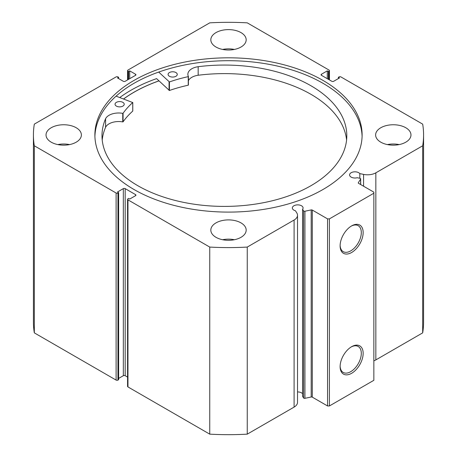 <?xml version="1.0" encoding="UTF-8"?>
<svg xmlns="http://www.w3.org/2000/svg" width="457" height="457" viewBox="0 0 457 457"><rect width="100%" height="100%" fill="white"/><g stroke="black" fill="none" stroke-linecap="round" stroke-linejoin="round"><path stroke-width="0.69" d="M116.084 96.153L132.736 102.557A113.907 65.762 0 0 0 123.07 113.267L122.75 113.359A13.533 7.815 0 0 0 105.584 118.734L105.578 127.286A122.407 70.675 0 0 0 102.214 140.008M116.346 106.075A4.581 2.645 180 0 1 115.044 104.23A4.581 2.645 180 0 1 117.906 101.774A4.581 2.645 180 0 1 122.91 102.379A4.581 2.645 180 0 1 124.213 104.23A4.581 2.645 180 0 1 121.351 106.681A4.581 2.645 180 0 1 116.346 106.075M169.393 76.262A4.581 2.645 180 0 1 168.09 74.417A4.581 2.645 180 0 1 170.952 71.966A4.581 2.645 180 0 1 175.956 72.572A4.581 2.645 180 0 1 177.259 74.417A4.581 2.645 180 0 1 174.403 76.867A4.581 2.645 180 0 1 169.393 76.262M105.578 118.734A122.407 70.675 0 0 0 101.985 135.735A122.407 70.675 0 0 0 136.677 185.028A122.407 70.675 0 0 0 270.475 201.206A122.407 70.675 0 0 0 346.806 135.735A122.407 70.675 0 0 0 312.114 86.436A122.407 70.675 0 0 0 198.172 66.699A13.533 7.815 0 0 0 187.861 74.291A13.533 7.815 0 0 0 188.398 76.462L188.238 76.645A113.907 65.762 0 0 0 169.421 81.94L158.693 72.069M346.583 140.008A122.407 70.675 0 0 0 312.114 94.993A122.407 70.675 0 0 0 198.172 75.251A13.533 7.815 0 0 0 188.404 80.649M188.398 76.547L188.238 85.202A113.907 65.762 0 0 0 169.421 90.492L156.591 78.627A138.128 79.746 0 0 0 119.774 97.53M198.172 66.699L198.172 75.256M132.736 110.942L132.736 111.108A113.907 65.762 0 0 0 123.07 121.819L122.75 121.91A13.533 7.815 0 0 0 105.584 127.286L105.578 127.286M105.584 118.734L105.584 127.286M123.641 98.975A133.547 77.102 180 0 1 158.973 80.889M312.297 210.066L312.297 397.144A1.045 0.606 0 0 0 311.194 397.002L304.933 398.321A1.045 0.606 180 0 1 303.836 398.178A1.045 0.606 180 0 1 303.591 397.961L302.58 396.356L302.58 209.272L303.591 210.877A1.045 0.606 0 0 0 303.836 211.1A1.045 0.606 0 0 0 304.933 211.237L311.194 209.923A1.045 0.606 180 0 1 312.297 210.066L327.56 218.88L329.411 218.88L373.855 193.22L373.855 192.151L358.585 183.337A1.045 0.606 180 0 1 358.277 182.909A1.045 0.606 180 0 1 358.339 182.703L358.339 183.114M135.546 195.682L135.546 194.613A1.308 0.754 180 0 1 135.935 195.145A1.308 0.754 180 0 1 135.546 195.682L129.714 199.046L128.606 198.407L127.96 198.778A1.308 0.754 0 0 0 127.572 199.315A1.308 0.754 0 0 0 127.96 199.846L209.746 247.071A195.082 112.633 0 0 0 247.254 247.071L294.091 220.028A11.693 6.752 0 0 0 297.518 215.253A11.693 6.752 0 0 0 296.81 212.945L295.445 210.774A5.37 3.102 180 0 1 293.92 210.157A5.37 3.102 180 0 1 292.343 207.964A5.37 3.102 180 0 1 295.662 205.102A5.37 3.102 180 0 1 301.511 205.776A5.37 3.102 180 0 1 303.082 207.964A5.37 3.102 180 0 1 302.58 209.272M302.58 393.74A5.37 3.102 0 0 0 301.511 392.854A5.37 3.102 0 0 0 297.518 391.946M373.855 360.83A11.693 6.752 0 0 0 375.843 359.91L375.843 172.832A11.693 6.752 180 0 1 363.578 174.397L359.813 173.609A5.37 3.102 0 0 0 358.745 172.729A5.37 3.102 0 0 0 352.895 172.055A5.37 3.102 0 0 0 349.582 174.917A5.37 3.102 0 0 0 351.153 177.11A5.37 3.102 0 0 0 357.22 177.727L359.996 178.31A1.045 0.606 0 0 1 360.682 178.881A1.045 0.606 0 0 1 360.619 179.087L358.339 182.703M351.633 225.884L351.633 225.884A16.292 9.408 -60 0 1 363.155 232.539A16.292 9.408 -60 0 1 351.633 252.493A16.292 9.408 -60 0 1 340.111 245.843A16.292 9.408 -60 0 1 351.633 225.884L351.633 225.884M340.122 245.289A14.984 8.649 120 0 0 343.213 251.63A14.984 8.649 120 0 0 350.708 250.887A14.984 8.649 120 0 0 360.499 237.686A14.984 8.649 120 0 0 358.197 225.678A14.984 8.649 120 0 0 351.159 226.169M351.633 346.686L351.633 346.686A16.292 9.408 -60 0 1 363.155 353.341A16.292 9.408 -60 0 1 351.633 373.295A16.292 9.408 -60 0 1 340.111 366.645A16.292 9.408 -60 0 1 351.633 346.686L351.633 346.686M340.122 366.091A14.984 8.649 120 0 0 343.213 372.432A14.984 8.649 120 0 0 350.708 371.69A14.984 8.649 120 0 0 360.499 358.488A14.984 8.649 120 0 0 358.197 346.48A14.984 8.649 120 0 0 351.159 346.972M362.093 136.403A133.615 77.142 0 0 0 322.979 83.3A133.615 77.142 0 0 0 178.527 66.305A133.615 77.142 0 0 0 94.907 136.403M134.021 189.506A133.615 77.142 0 0 0 279.633 206.227A133.615 77.142 0 0 0 362.115 134.958A133.615 77.142 0 0 0 322.979 80.415A133.615 77.142 0 0 0 177.367 63.689A133.615 77.142 0 0 0 94.885 134.958A133.615 77.142 0 0 0 134.021 189.506M76.205 127.743A17.674 10.203 0 0 0 56.942 125.532A17.674 10.203 0 0 0 46.031 134.958A17.674 10.203 0 0 0 51.207 142.173A17.674 10.203 0 0 0 70.469 144.389A17.674 10.203 0 0 0 81.38 134.958A17.674 10.203 0 0 0 76.205 127.743M69.595 144.583A17.674 10.203 0 0 0 57.816 144.583M240.999 32.601A17.674 10.203 0 0 0 221.736 30.391A17.674 10.203 0 0 0 210.826 39.816A17.674 10.203 0 0 0 216.001 47.031A17.674 10.203 0 0 0 235.264 49.242A17.674 10.203 0 0 0 246.174 39.816A17.674 10.203 0 0 0 240.999 32.601M234.39 49.436A17.674 10.203 0 0 0 222.61 49.436M240.999 222.885A17.674 10.203 0 0 0 221.736 220.674A17.674 10.203 0 0 0 210.826 230.1A17.674 10.203 0 0 0 216.001 237.32A17.674 10.203 0 0 0 235.264 239.531A17.674 10.203 0 0 0 246.174 230.1A17.674 10.203 0 0 0 240.999 222.885M234.39 239.725A17.674 10.203 0 0 0 222.61 239.725M405.793 127.743A17.674 10.203 0 0 0 386.531 125.532A17.674 10.203 0 0 0 375.62 134.958A17.674 10.203 0 0 0 380.795 142.173A17.674 10.203 0 0 0 400.058 144.389A17.674 10.203 0 0 0 410.969 134.958A17.674 10.203 0 0 0 405.793 127.743M399.184 144.583A17.674 10.203 0 0 0 387.405 144.583M375.843 172.832L422.679 145.789A195.082 112.633 0 0 0 423.582 134.958A195.082 112.633 0 0 0 422.679 124.133L340.893 76.913A1.308 0.754 0 0 0 339.043 76.913L338.391 77.284L339.505 77.924L333.673 81.295A1.308 0.754 180 0 1 331.822 81.295L321.454 75.308A1.308 0.754 180 0 1 321.065 74.771A1.308 0.754 180 0 1 321.454 74.24L321.454 75.308M329.04 79.689L329.04 71.138L328.394 71.515L327.286 70.869L321.454 74.24M329.04 71.138A1.308 0.754 0 0 0 329.428 70.606A1.308 0.754 0 0 0 329.04 70.07L247.254 22.85A195.082 112.633 0 0 0 209.746 22.85L127.96 70.07A1.308 0.754 0 0 0 127.572 70.606A1.308 0.754 0 0 0 127.96 71.138L127.96 79.689M135.546 74.24A1.308 0.754 180 0 1 135.935 74.771A1.308 0.754 180 0 1 135.546 75.308L135.546 74.24L129.714 70.869L128.606 71.515L127.96 71.138M33.418 134.958A195.082 112.633 0 0 0 34.321 145.789L116.107 193.008A1.308 0.754 0 0 0 117.957 193.008L117.957 380.087A1.308 0.754 180 0 1 116.107 380.087L34.321 332.867A195.082 112.633 180 0 1 33.418 322.042L33.418 134.958A195.082 112.633 0 0 1 34.321 124.133L116.107 76.913A1.308 0.754 0 0 1 117.957 76.913L118.609 77.284L117.495 77.924L123.327 81.295A1.308 0.754 180 0 0 125.178 81.295L135.546 75.308M123.327 188.627A1.308 0.754 180 0 1 125.178 188.627L125.178 375.705A1.308 0.754 0 0 0 123.327 375.705L123.327 188.627L117.495 191.991L118.609 192.631L117.957 193.008M135.546 194.613L125.178 188.627M297.518 215.253L297.518 402.337A11.693 6.752 180 0 1 294.091 407.107L294.091 220.028M127.96 199.846L127.96 386.93L209.746 434.15A195.082 112.633 180 0 0 247.254 434.15L294.091 407.107M127.96 386.93A1.308 0.754 180 0 1 127.572 386.394L127.572 199.315M125.178 375.705L127.572 377.088M118.609 378.43L123.327 375.705M117.957 380.087L118.609 379.716L118.609 192.631M423.582 134.958L423.582 322.042A195.082 112.633 180 0 1 422.679 332.867L375.843 359.91M329.411 218.88L329.411 405.959L373.855 380.304L373.855 193.22M329.411 405.959L327.56 405.959L327.56 218.88M312.297 397.144L327.56 405.959M34.321 332.867L34.321 145.789M422.679 145.789L422.679 332.867M209.746 247.071L209.746 434.15M247.254 434.15L247.254 247.071M338.391 78.57L338.391 77.284M327.286 78.673L327.286 70.869M328.394 79.318L328.394 71.515M128.606 79.318L128.606 71.515M129.714 78.673L129.714 70.869M118.609 78.57L118.609 77.284M158.945 80.855A133.615 77.142 0 0 0 123.584 98.952M359.813 178.276L359.813 173.609M169.061 81.889L169.061 90.44M169.421 81.94L169.421 90.492M188.238 76.645L188.238 85.202M123.07 113.267L123.07 121.819M132.736 102.557L132.736 111.108M122.75 113.359L122.75 121.91M303.591 397.961L303.591 210.877M116.107 380.087L116.107 193.008M363.578 186.222L363.578 174.397M360.619 184.514L360.619 179.087M304.933 211.237L304.933 398.321M311.194 397.002L311.194 209.923M188.404 76.508L188.404 85.059M132.781 102.471L132.781 111.022M329.428 70.606L329.428 79.912M127.572 79.912L127.572 70.606M360.682 184.548L360.682 178.881"/></g></svg>
